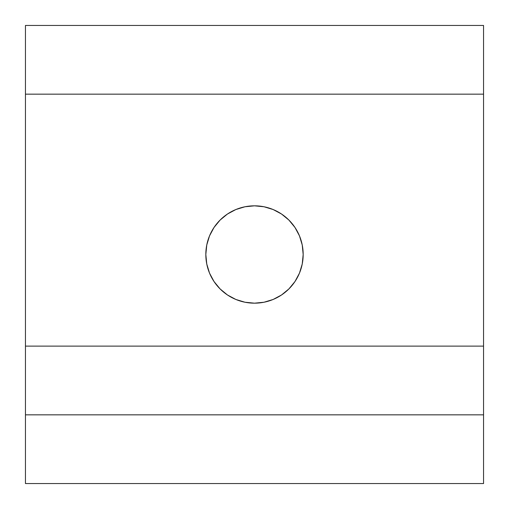 <?xml version="1.0" encoding="UTF-8"?>
<svg xmlns="http://www.w3.org/2000/svg" width="509" height="509" viewBox="0 0 509 509"><rect width="100%" height="100%" fill="white"/><g stroke="black" fill="none" stroke-linecap="round" stroke-linejoin="round"><path stroke-width="0.76" d="M254.5 303.173A48.673 48.673 0 0 1 205.827 254.5A48.673 48.673 0 0 1 254.5 205.827L245.007 206.762L235.871 209.53L227.459 214.028L220.085 220.085L214.028 227.459L209.53 235.871L206.762 245.007L205.827 254.5L206.762 263.993L209.53 273.129L214.028 281.541L220.085 288.915L227.459 294.972L235.871 299.47L245.007 302.238L254.5 303.173L263.993 302.238L273.129 299.47L281.541 294.972L288.915 288.915L294.972 281.541L299.47 273.129L302.238 263.993L303.173 254.5L302.238 245.007L299.47 235.871L294.972 227.459L288.915 220.085L281.541 214.028L273.129 209.53L263.993 206.762L254.5 205.827A48.673 48.673 0 0 1 303.173 254.5A48.673 48.673 0 0 1 254.5 303.173M25.45 25.45L25.45 94.165L483.55 94.165L483.55 25.45L25.45 25.45L25.45 94.165L483.55 94.165L483.55 346.12L25.45 346.12L25.45 94.165L25.45 414.835L25.45 346.12L483.55 346.12L483.55 414.835L483.55 25.45L25.45 25.45M25.45 483.55L25.45 414.835L483.55 414.835L483.55 483.55L25.45 483.55L25.45 414.835L483.55 414.835L483.55 483.55L25.45 483.55M206.762 245.007L205.827 254.5M209.53 273.129L214.028 281.541M303.173 254.5L302.238 245.007"/></g></svg>
